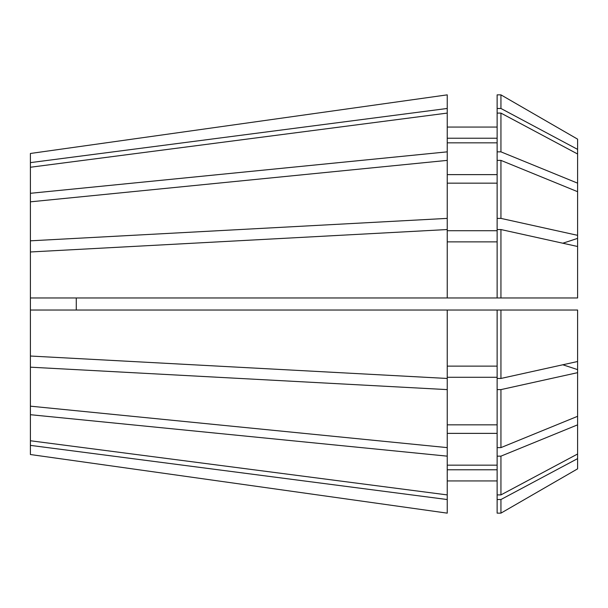 <?xml version="1.0" encoding="UTF-8"?>
<svg xmlns="http://www.w3.org/2000/svg" width="608" height="608" viewBox="0 0 608 608"><rect width="100%" height="100%" fill="white"/><g stroke="black" fill="none" stroke-linecap="round" stroke-linejoin="round"><path stroke-width="0.91" d="M76.274 310.034L76.274 297.966L76.274 310.034M30.4 445.375L447.237 499.533L447.237 513.144L30.4 454.526L30.4 240.821L447.237 218.386L447.237 151.848L30.4 193.298L30.4 153.474L447.237 94.856L30.4 153.474M30.4 240.821L30.4 201.636A321.883 227.605 180 0 0 30.582 201.81M30.4 193.298L30.4 201.636M30.4 367.179L447.237 389.614L447.237 310.034L30.4 310.034M447.237 389.614L447.237 447.617L30.4 406.167M30.4 167.246L447.237 113.088L447.237 151.848M30.4 251.97L447.237 229.543L447.237 297.966L30.4 297.966M577.6 372.666L577.6 416.305L500.939 447.617L500.939 389.606L577.6 372.666L577.6 369.641A643.766 246.362 0 0 0 562.795 364.785M500.939 229.543L577.6 246.491L577.6 297.966L500.939 297.966L500.939 229.543L497.131 229.543L497.131 160.383L500.939 160.383L577.6 191.695L577.6 183.16L500.939 151.848L500.939 113.096L577.6 154.006L577.6 183.16M577.6 458.614L577.6 468.852L500.939 513.137L500.939 499.525L577.6 458.614L577.6 424.84L500.939 456.152L497.131 456.152L497.131 389.606L500.939 389.606M577.6 139.148L500.939 94.863L497.131 94.863L497.131 108.475L500.939 108.475L500.939 94.863L577.6 139.148L577.6 154.006M500.939 447.617L497.131 447.617M500.939 297.966L497.131 297.966L497.131 229.543M577.6 468.852L500.939 513.137L497.131 513.137L497.131 499.525L500.939 499.525M500.939 151.848L497.131 151.848L497.131 113.096L500.939 113.096M497.131 378.457L500.939 378.457L500.939 310.034L497.131 310.034L497.131 389.606M497.131 456.152L497.131 499.525M497.131 151.848L497.131 160.383M447.237 377.287L497.131 377.287M497.131 424.84L447.237 424.84M447.237 241.87L497.131 241.87M497.131 297.966L447.237 297.966M447.237 469.771L497.131 469.771M497.131 480.936L447.237 480.936M447.237 142.842L497.131 142.842M497.131 174.625L447.237 174.625M447.237 499.533L447.237 456.152L30.4 414.702M30.4 356.03L447.237 378.457M30.4 440.754L447.237 494.912M447.237 513.144L30.4 454.526M30.4 162.625L447.237 108.467L447.237 94.856M30.4 201.833L447.237 160.383M500.939 378.457L577.6 361.509L577.6 310.034L500.939 310.034M577.6 361.509L577.6 369.641M497.131 218.394L500.939 218.394L577.6 235.334L577.6 191.695M577.6 235.334L577.6 246.491M577.6 416.305L577.6 424.84M500.939 218.394L500.939 160.383M497.131 494.904L500.939 494.904L500.939 456.152M500.939 494.904L577.6 453.994M500.939 108.475L577.6 149.386M497.131 113.096L497.131 108.475M447.237 366.13L497.131 366.13M497.131 310.034L447.237 310.034M447.237 230.713L497.131 230.713M447.237 183.16L497.131 183.16M447.237 465.158L497.131 465.158M497.131 433.375L447.237 433.375M447.237 138.229L497.131 138.229M497.131 127.064L447.237 127.064M447.237 218.386L447.237 229.543M447.237 447.617L447.237 456.152M447.237 108.467L447.237 113.088M577.6 238.359A643.766 246.362 0 0 1 562.795 243.215"/></g></svg>
